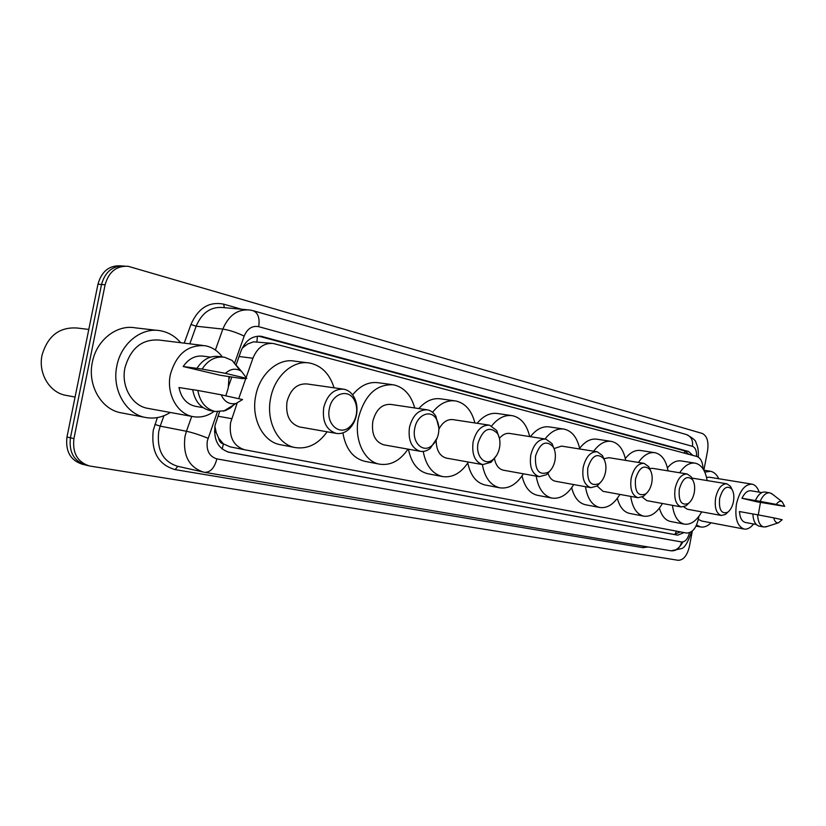 <?xml version="1.0" encoding="UTF-8"?>
<svg xmlns="http://www.w3.org/2000/svg" width="826" height="826" viewBox="0 0 826 826"><rect width="100%" height="100%" fill="white"/><g stroke="black" fill="none" stroke-linecap="round" stroke-linejoin="round"><path stroke-width="1.24" d="M237.134 403.129L230.578 422.685C228.916 437.13 233.562 446.143 244.506 449.726L686.623 533.059C692.89 532.822 696.979 527.246 698.899 516.322M214.874 426.319L216.226 432.535L218.673 438.183C219.231 441.394 220.841 443.325 223.474 443.985L222.111 448.993M223.474 443.985L218.673 438.183M271.806 343.317L253.572 341.819L247.686 343.977L242.214 348.128M223.805 444.047L230.01 446.814L244.259 449.674M703.071 468.91C702.73 462.013 700.644 457.862 696.793 456.448L273.334 343.492C264.155 342.676 257.351 347.601 252.911 358.257L246.262 377.183M245.797 378.504L238.693 398.7M219.54 411.813L215.039 425.431C213.397 439.742 218.054 448.694 228.998 452.266L677.712 535.165L684.073 532.574M692.322 531.066L689.369 546.626C687.16 555.64 683.422 560.193 678.156 560.296L89.414 465.967C77.448 462.106 72.285 452.989 73.927 438.606L105.108 284.764C108.795 271.775 116.487 265.621 128.185 266.302L702.255 433.454C707.046 435.818 708.811 441.59 707.572 450.769L703.876 470.221L710.174 471.233M84.768 464.831L82.435 464.264C70.489 460.412 65.337 451.347 66.968 437.057L97.964 284.185L101.526 284.474C105.201 271.527 112.883 265.394 124.581 266.065C112.883 265.394 105.201 271.527 101.526 284.474L70.437 437.821L101.526 284.474L105.108 284.764M88.268 465.688L85.914 465.11C73.958 461.259 68.806 452.163 70.437 437.821C68.806 452.163 73.958 461.259 85.914 465.11L86.792 465.275M692.859 455.405L688.481 451.44L261.398 336.337C252.229 335.532 245.446 340.384 241.047 350.926L236.319 364.307M231.848 376.955L228.544 386.31M680.448 531.892L674.109 534.453L227.697 451.946M258.631 336.13L684.847 450.893L688.956 454.362M97.964 284.185C101.629 271.279 109.311 265.167 120.988 265.848L121.391 265.869M75.083 397.038L65.915 395.344C49.705 392.722 37.965 373.383 42.064 355.087C47.774 335.81 59.513 326.797 77.293 328.036L88.785 329.44M170.29 412.463C162.516 417.357 154.307 419.04 145.686 417.502C125.893 414.311 111.634 389.552 116.869 365.887C121.061 343.234 141.659 327.044 160.347 330.741C168.349 332.197 175.133 336.192 180.698 342.707M145.686 417.502L121.133 412.824C101.453 409.634 87.226 385.35 92.367 362.201C96.477 340.033 116.9 324.226 135.495 327.87L157.002 330.348M229.029 376.553L228.275 387.807L225.839 395.84M214.161 411.307C207.594 416.139 200.584 417.915 193.119 416.634C177.342 414.125 166.109 393.909 170.362 374.57C176.206 354.199 187.781 344.576 205.106 345.722C212.045 347.044 217.775 350.782 222.297 356.935M193.119 416.634L147.709 408.343C132.067 405.845 120.864 386.32 124.974 367.725C130.663 348.128 142.093 338.908 159.253 340.064L202.711 345.423M246.788 378.411L225.457 373.342C230.681 368.623 236.019 367.952 241.46 371.328L246.788 378.411L242.297 378.618L220.274 375.272L183.176 366.527C188.679 358.587 195.535 355.149 203.723 356.223L210.547 357.121M183.176 366.527L196.939 368.355C202.835 359.331 210.3 355.397 219.324 356.553L222.917 357.018M196.939 368.355L202.122 369.088C208.028 360.033 215.503 356.078 224.527 357.235L232.127 360.415L240.087 370.492M202.122 369.088L225.457 373.342M192.685 389.717L178.963 387.518C181.152 397.905 186.593 404.162 195.266 406.278L195.752 406.361M242.565 399.557L236.029 403.47C229.36 404.73 224.404 401.839 221.172 394.797L242.565 399.557M235.131 403.666L230.578 407.858L225.364 410.636L215.359 411.513C205.829 409.138 199.985 402.128 197.837 390.45L192.675 389.624C194.822 401.25 200.666 408.24 210.186 410.605L210.661 410.687M221.172 394.797L197.837 390.45M356.254 414.828C355.221 419.773 353.063 423.738 349.79 426.722C339.92 436.345 325.785 424.172 329.378 408.643C331.897 393.455 348.489 388.096 354.354 400.166C356.605 404.513 357.245 409.397 356.254 414.828M356.45 415.065C355.19 421.053 352.578 425.865 348.613 429.499C344.731 432.824 340.611 434.125 336.234 433.392C326.291 430.088 322.119 421.466 323.72 407.538C327.23 394.756 333.931 388.643 343.822 389.201C348.18 390.079 351.618 392.773 354.147 397.275C356.884 402.551 357.648 408.478 356.45 415.065M342.935 389.077L306.993 383.945C297.112 383.367 290.453 389.294 287.004 401.725C285.455 415.282 289.658 423.697 299.601 426.959L336.234 433.392M327.117 431.791C318.351 444.068 307.747 449.323 295.295 447.578C277.877 444.811 265.693 421.043 270.67 397.998C274.738 375.84 293.313 359.702 309.822 363.068C321.634 365.691 329.719 373.941 334.065 387.807M295.295 447.578L280.437 444.729C263.04 441.951 250.836 418.431 255.761 395.654C259.787 373.755 278.31 357.813 294.799 361.168L307.54 362.779M438.42 433.743C437.346 438.854 435.147 442.829 431.812 445.658C422.974 453.598 411.596 442.302 414.766 428.302C417.047 414.59 430.955 408.942 436.407 419.174C438.74 423.346 439.411 428.198 438.42 433.743M437.181 437.997L430.274 448.353C427.052 450.913 423.717 451.894 420.248 451.306C411.524 448.311 407.93 440.299 409.479 427.259C412.711 415.23 418.699 409.428 427.434 409.851C430.893 410.532 433.691 412.659 435.849 416.211L438.843 427.785M426.805 409.758L390.719 404.399C381.953 403.945 375.985 409.582 372.815 421.301C371.318 434.011 374.952 441.848 383.698 444.811L420.248 451.306M408.003 449.127C400.114 460.691 390.688 465.709 379.712 464.191C364.328 461.775 353.807 439.659 358.422 418.018C364.71 394.993 376.398 383.914 393.496 384.802C403.966 387.177 411.038 394.89 414.714 407.961M379.712 464.191L364.855 461.331C353.001 458.347 345.681 448.869 342.893 432.886M352.609 394.89C360.301 385.453 368.933 381.416 378.504 382.779L391.865 384.575M499.513 447.806C498.429 452.978 496.23 456.912 492.926 459.607C484.872 466.463 475.229 455.828 478.12 442.881C483.096 428.89 489.56 425.751 497.489 433.464C499.823 437.45 500.494 442.23 499.513 447.806M496.612 455.405L491.171 462.219L482.663 464.615C474.795 461.848 471.605 454.279 473.112 441.9C476.137 430.429 481.61 424.853 489.55 425.183L496.705 430.491L499.441 438.358C502.631 434.538 506.07 432.917 509.776 433.464L545.48 439.04M436.149 440.526C436.386 450.335 439.783 456.189 446.36 458.1L482.663 464.615M468.404 462.054C461.145 473.081 452.545 477.924 442.612 476.571C432.442 474.041 425.968 465.668 423.211 451.44M442.612 476.571L427.827 473.732C417.75 471.254 411.286 463.076 408.426 449.199M489.054 425.111L453.092 419.629C447.372 418.978 442.633 422.169 438.874 429.21M432.576 412.298C439.587 403.532 447.341 399.763 455.818 400.982C465.327 403.181 471.687 410.501 474.898 422.953M418.854 408.571C425.638 400.94 432.989 397.719 440.908 398.896L454.548 400.806M554.958 460.567C553.874 465.761 551.706 469.633 548.464 472.183C539.151 475.838 534.835 470.479 535.516 456.097C539.967 442.994 545.779 439.804 552.955 446.525C555.258 450.325 555.919 455.002 554.958 460.567M551.056 469.602L546.554 474.702L539.275 476.674C532.13 474.114 529.29 466.938 530.757 455.157C533.596 444.192 538.635 438.833 545.862 439.091L552.005 443.562L554.422 449.592M494.506 458.791C495.837 465.275 498.78 469.075 503.323 470.19L539.275 476.674M523.405 473.814C516.694 484.366 508.816 489.033 499.782 487.825C490.654 485.554 484.852 477.8 482.353 464.553M499.782 487.825L485.11 484.996C476.272 482.849 470.5 475.518 467.795 463.014M491.707 425.865C498.078 417.987 504.985 414.59 512.45 415.685C521.123 417.719 526.864 424.678 529.673 436.572M477.139 423.294C483.458 415.715 490.303 412.473 497.665 413.547L511.449 415.54M605.499 472.204C604.415 477.387 602.299 481.176 599.139 483.582C590.766 486.71 586.966 481.558 587.751 468.115C591.767 455.807 597.043 452.596 603.558 458.502C605.799 462.116 606.449 466.68 605.499 472.204M600.946 481.971L597.115 486.029L590.838 487.67C584.333 485.285 581.793 478.471 583.208 467.227C585.892 456.726 590.538 451.574 597.157 451.76L602.474 455.57L604.611 460.454M548.051 473.432C549.569 477.882 551.995 480.484 555.33 481.228L590.838 487.67M573.709 484.563C567.472 494.671 560.224 499.183 551.964 498.099C543.653 496.003 538.397 488.682 536.188 476.127M551.964 498.099L537.447 495.301C529.776 493.463 524.634 487.01 522.022 475.962M596.857 451.719L561.525 446.102L554.163 448.539M545.046 438.967C550.942 431.399 557.302 428.116 564.127 429.107C572.067 430.996 577.281 437.625 579.749 449.003M530.385 436.686C536.28 429.19 542.661 425.948 549.507 426.939L563.322 428.983M651.766 482.849C650.682 487.99 648.616 491.707 645.571 493.989C638.002 496.674 634.647 491.718 635.493 479.111C639.148 467.495 643.95 464.295 649.897 469.519C652.065 472.937 652.685 477.387 651.766 482.849M646.799 492.977L643.464 496.343L638.013 497.727C632.066 495.497 629.784 489.002 631.157 478.254C633.687 468.187 637.992 463.221 644.084 463.355L648.709 466.618L650.609 470.737M597.136 486.008L603.001 491.336L638.013 497.727M619.872 494.413C614.069 504.128 607.378 508.486 599.8 507.505C592.19 505.584 587.41 498.646 585.458 486.69M599.8 507.505L585.458 504.748C578.758 503.168 574.163 497.479 571.685 487.691M643.836 463.314L608.948 457.687L604.043 458.678M593.688 451.213C599.191 443.758 605.128 440.495 611.488 441.404C618.788 443.17 623.527 449.499 625.705 460.392M579.625 448.342C585.056 441.363 590.858 438.317 597.053 439.225L610.837 441.301M694.263 492.637C693.19 497.727 691.197 501.351 688.264 503.509C681.388 505.842 678.404 501.062 679.292 489.188C682.648 478.192 687.046 475.022 692.477 479.669C694.573 482.921 695.162 487.237 694.263 492.637M689.049 502.91L686.096 505.78L681.336 506.957C675.875 504.862 673.809 498.667 675.152 488.373C677.547 478.698 681.553 473.907 687.16 473.99L691.217 476.829L692.942 480.381M642.236 497.066L646.841 500.639L681.336 506.957M662.4 503.488C656.98 512.832 650.774 517.055 643.795 516.167C636.805 514.381 632.448 507.794 630.713 496.395M643.795 516.167L629.66 513.442C623.775 512.079 619.665 507.05 617.321 498.357M687.16 473.99L652.571 468.342L649.794 468.528M638.405 462.436C643.568 455.116 649.112 451.874 655.039 452.72C661.771 454.362 666.097 460.412 668.028 470.872M625.323 458.482C630.238 452.369 635.4 449.716 640.811 450.521L654.512 452.638M733.447 501.65C732.383 506.689 730.452 510.22 727.644 512.265C721.377 514.288 718.713 509.694 719.632 498.47C722.719 488.042 726.766 484.903 731.753 489.054C733.767 492.141 734.324 496.343 733.447 501.65M728.098 511.944L725.434 514.453L721.253 515.465C716.214 513.493 714.356 507.567 715.657 497.696C717.939 488.383 721.666 483.747 726.859 483.799L730.432 486.266L732.001 489.415M683.763 506.865L687.315 509.229L721.253 515.465M701.697 511.872C696.617 520.865 690.856 524.964 684.403 524.159C677.96 522.497 673.964 516.219 672.426 505.326M684.403 524.159L670.475 521.474C665.302 520.287 661.605 515.837 659.406 508.114M726.859 483.799L691.992 478.089M679.653 472.771C684.506 465.585 689.7 462.384 695.234 463.159C701.45 464.697 705.425 470.5 707.139 480.536M667.429 467.908C671.879 462.55 676.473 460.237 681.223 460.96L694.79 463.087M711.062 522.796C707.603 526.172 704.124 527.556 700.603 526.957L696.566 525.026M760.457 502.404L758.258 514.908M753.591 523.994C750.514 527.876 747.344 529.559 744.071 529.043C737.143 526.296 734.603 517.933 736.462 503.943C739.683 490.716 744.876 484.129 752.052 484.16C755.232 484.852 757.597 487.516 759.146 492.141M744.071 529.043L701.77 521.041L698.404 519.378M784.7 506.39L776.306 504.397C778.257 501.578 780.219 500.701 782.16 501.754L784.7 506.39L756.874 501.795L741.965 498.274C744.577 492.915 747.582 490.417 750.968 490.778L761.809 492.585M741.965 498.274L755.387 500.546C758.185 494.506 761.438 491.676 765.134 492.048L769.842 492.833L772.434 494.196M755.387 500.546L760.116 501.361C762.914 495.301 766.156 492.461 769.842 492.833M760.116 501.361L776.306 504.397M752.868 513.958L739.456 511.552C739.941 517.871 741.903 521.505 745.331 522.455L756.244 524.479M706.529 477.366L709.565 477.232L752.052 484.16M704.795 472.121L710.515 471.285C713.953 471.976 716.7 474.454 718.765 478.729M782.191 519.73L778.422 522.827C776.141 523.106 774.592 521.443 773.766 517.861L782.191 519.73M766.889 526.554L763.782 526.978C760.054 525.914 757.989 521.846 757.587 514.784L752.868 513.937C753.281 520.979 755.346 525.037 759.084 526.11L763.782 526.978M773.766 517.861L757.587 514.784M217.981 416.221L231.672 418.668M257.413 336.213L256.938 341.613M245.239 345.547L244 345.01M684.64 450.831L684.661 453.216M216.226 432.535L214.481 431.833M676.339 531.118L675.11 534.536M239.086 356.481L252.911 358.257M228.595 452.183L229.194 452.307M217.414 411.782L207.305 440.96C206.201 450.604 209.391 456.571 216.877 458.884L681.657 541.97C685.25 542.001 687.862 538.944 689.483 532.801M203.599 472.142L204.641 472.338L203.599 472.142C188.989 467.351 182.773 455.508 184.952 436.613L186.428 431.255L160.203 426.133L158.747 431.368C156.63 449.86 162.856 461.476 177.404 466.225L202.762 471.945M682.916 541.959C679.302 548.288 675.234 551.231 670.681 550.766L204.641 472.338C210.424 472.41 214.502 467.929 216.877 458.884M648.08 546.967L643.041 547.669L175.112 469.612L177.848 466.318M175.112 469.612C158.22 464.697 150.941 451.595 153.264 430.305L157.374 417.584M184.219 343.141L190.94 324.494C198.157 308.108 209.061 301.314 223.639 304.144L241.584 309.244M73.927 438.606L66.968 437.057M215.39 350.028L222.844 329.099L196.165 326.208L189.825 343.833M244.166 336.11C236.515 332.434 229.401 330.101 222.844 329.099C228.647 315.325 237.609 308.955 249.72 309.987L253.19 310.721C258.094 312.878 259.942 318.196 258.703 326.673C252.209 325.496 247.356 328.645 244.166 336.11L234.791 362.645M246.995 309.74L222.865 307.54C210.806 306.508 201.895 312.734 196.165 326.208L190.94 324.494M208.038 438.276C200.119 435.034 192.912 432.7 186.428 431.255L191.735 416.387M163.951 415.715L160.203 426.133L154.916 424.409M229.824 376.666L229.112 378.69M696.576 456.396C696.772 450.893 695.399 447.537 692.446 446.319L258.703 326.673M224.362 307.675L223.639 304.144M643.041 547.669L643.743 546.234M698.331 456.169L697.371 456.644M692.446 446.319C693.148 440.351 691.166 436.438 686.489 434.569L253.19 310.721M691.372 531.82L691.207 532.729C687.728 542.723 684.444 548.02 681.378 548.619L671.001 550.818C676.401 551.118 679.953 548.165 681.657 541.97M258.93 336.213L262.813 336.647M684.847 450.893L688.481 451.44M674.109 534.453L677.712 535.165M230.01 446.814L244.506 449.726M698.249 457.077L698.3 456.427C698.59 450.79 697.815 446.216 695.977 442.705C696.111 440.795 692.952 438.09 686.489 434.569M259.767 336.151L261.398 336.337M241.46 371.328L232.127 360.415M203.041 407.631L195.266 406.278M236.029 403.47L223.536 411.203M215.359 411.513L210.186 410.605M349.79 426.722L348.613 429.499M354.354 400.166L354.147 397.275M431.812 445.658L430.274 448.353M436.407 419.174L435.849 416.211M492.926 459.607L491.171 462.219M497.489 433.464L496.705 430.491M548.464 472.183L546.554 474.702M552.955 446.525L552.005 443.562M599.139 483.582L597.115 486.029M603.558 458.502L602.474 455.57M645.571 493.989L643.464 496.343M649.897 469.519L648.709 466.618M688.264 503.509L686.096 505.78M692.477 479.669L691.217 476.829M727.644 512.265L725.434 514.453M731.753 489.054L730.432 486.266M700.603 526.957L696.05 526.079M782.16 501.754L771.546 493.504M778.422 522.827L765.599 526.967"/></g></svg>
